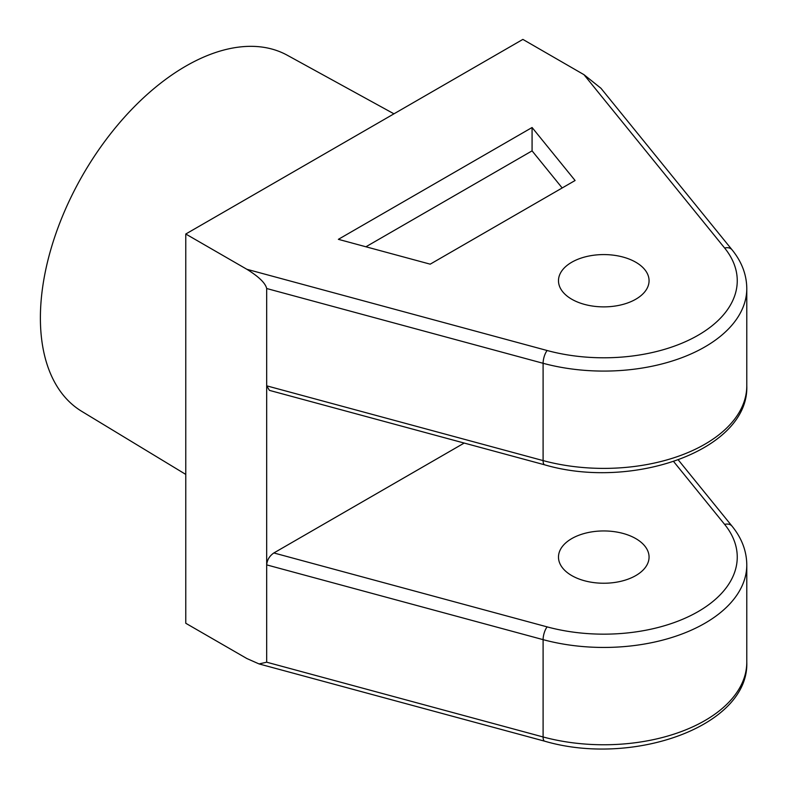 <?xml version="1.0" encoding="UTF-8"?>
<svg xmlns="http://www.w3.org/2000/svg" width="788" height="788" viewBox="0 0 788 788"><rect width="100%" height="100%" fill="white"/><g stroke="black" fill="none" stroke-linecap="round" stroke-linejoin="round"><path stroke-width="1.18" d="M635.798 538.608A45.29 26.152 0 0 0 586.439 532.934A45.29 26.152 0 0 0 558.485 557.096A45.29 26.152 0 0 0 571.753 575.585A45.29 26.152 0 0 0 621.102 581.249A45.29 26.152 0 0 0 649.066 557.096A45.29 26.152 0 0 0 635.798 538.608M635.798 262.237A45.29 26.152 0 0 0 586.439 256.573A45.29 26.152 0 0 0 558.485 280.725A45.29 26.152 0 0 0 571.753 299.223A45.29 26.152 0 0 0 621.102 304.887A45.29 26.152 0 0 0 649.066 280.725A45.29 26.152 0 0 0 635.798 262.237M185.771 474.415L81.716 411.336A205.599 118.702 -60 0 1 51.801 246.171A205.599 118.702 -60 0 1 185.771 66.153A205.599 118.702 -60 0 1 287.295 55.249L393.961 113.827M544.656 464.821C632.409 490.609 749.201 450.076 746.788 385.825A143.022 82.573 0 0 1 543.099 460.596A9.535 3.3 105.1 0 0 544.656 464.821L269.437 390.375L266.679 385.825L266.679 288.516C265.418 283.089 258.819 276.686 246.871 269.289L185.771 234.016L185.771 623.269L246.871 658.541L259.055 663.929L266.679 662.196L266.679 385.825L543.099 460.596L543.099 363.288L266.679 288.516M246.871 269.289L547.138 350.512A133.487 77.066 0 0 0 698.158 335.225A133.487 77.066 0 0 0 724.645 248.033L583.967 74.673L522.868 39.4L185.771 234.016M583.967 74.673L600.948 88.256L732.052 249.806A9.535 7.053 140.9 0 0 724.645 248.033M532.077 127.508L338.377 239.335L430.199 264.167L575.092 180.511L532.077 127.508L532.077 150.863L365.918 246.782M266.679 662.196L543.099 736.967L543.099 639.649L266.679 564.878C267.132 559.923 269.526 555.944 273.85 552.959L547.138 626.884A133.487 77.066 0 0 0 698.158 611.587A133.487 77.066 0 0 0 724.645 524.404L673.661 461.571M464.201 443.053L273.85 552.959M562.189 187.968L532.077 150.863M746.788 385.825L746.788 288.516A143.022 82.573 180 0 1 543.099 363.288A9.535 3.3 -74.9 0 1 547.138 350.512M259.055 663.929L544.656 741.183A9.535 3.3 105.1 0 1 543.099 736.967A143.022 82.573 0 0 0 746.788 662.196L746.788 564.878A143.022 82.573 180 0 1 543.099 639.649A9.535 3.3 105.1 0 1 547.138 626.884M724.645 524.404A9.535 7.053 -39.1 0 1 732.052 526.177L678.31 459.946M544.656 741.183C632.409 766.97 749.201 726.447 746.788 662.196M746.788 564.878C746.64 550.979 741.725 538.086 732.052 526.177M732.052 249.806C741.725 261.714 746.64 274.618 746.788 288.516"/></g></svg>
